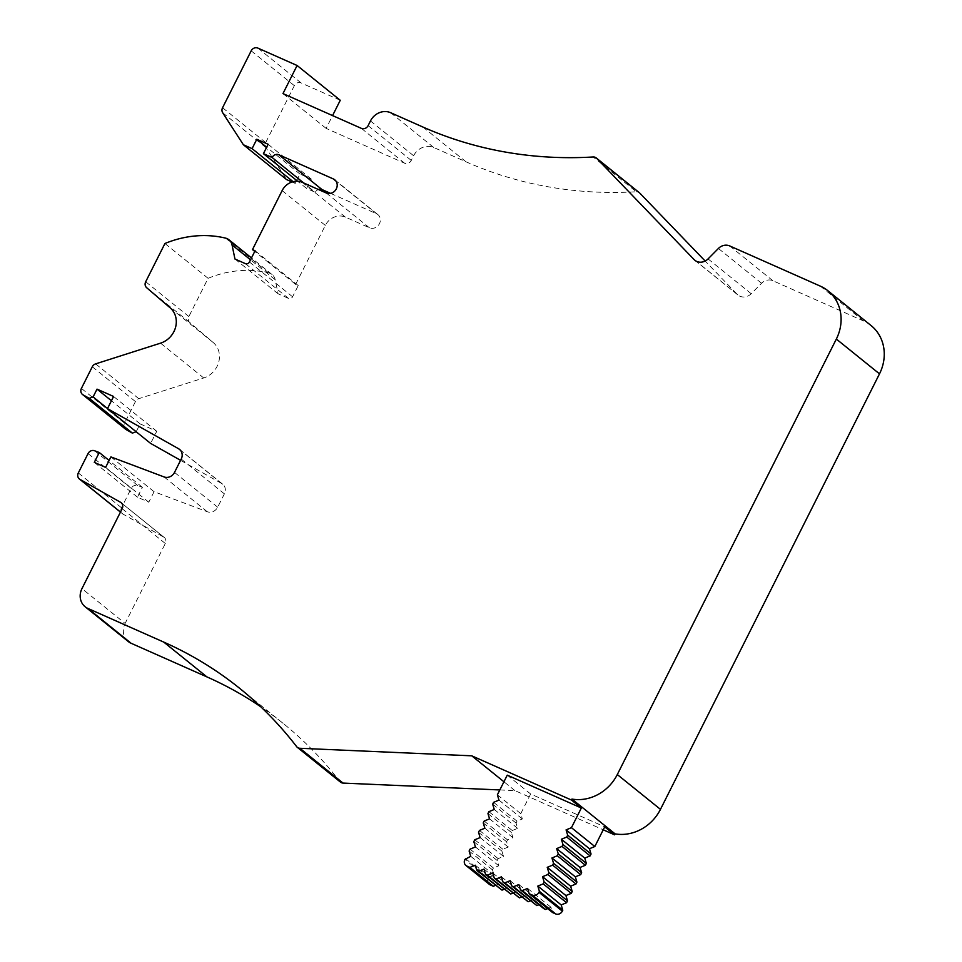 <?xml version="1.0" encoding="UTF-8"?>
<svg xmlns="http://www.w3.org/2000/svg" width="962" height="962" viewBox="0 0 962 962"><rect width="100%" height="100%" fill="white"/><g stroke="black" fill="none" stroke-linecap="round" stroke-linejoin="round"><path stroke-width="0.72" stroke-dasharray="4.81 3.61" d="M180.591 460.329L221.777 483.573A8.43 7.576 -51.1 0 1 222.715 484.199A8.43 7.576 -51.1 0 1 224.386 493.855L217.677 507.202A8.43 7.576 -51.1 0 1 207.311 511.748L154.064 491.702L148.785 502.2L137.458 497.174L142.412 487.313L137.698 485.533A5.267 4.738 -51.1 0 0 131.217 488.383L121.477 507.744A5.267 4.738 -51.1 0 0 123.112 514.177L163.684 537.073L121.621 503.15M136.159 431.746L140.187 423.917L156.746 431.265L150.637 443.422M330.603 193.374L376.479 213.72A7.9 7.107 -51.1 0 1 377.898 214.598A7.9 7.107 -51.1 0 1 379.016 224.447A7.9 7.107 -51.1 0 1 369.408 227.766L345.442 217.135A15.813 14.214 -51.1 0 0 325.312 225.397L295.635 284.391L298.244 285.558L292.592 296.789A3.163 2.838 -51.1 0 1 288.564 298.436L278.114 293.807L275.204 279.726A10.534 9.476 -51.1 0 0 272.114 274.579A10.534 9.476 -51.1 0 0 268.687 272.907A105.387 94.721 -51.1 0 0 208.093 278.307L188.865 316.546A5.267 4.738 -51.1 0 0 189.815 322.51L213.263 342.568A21.08 18.939 -51.1 0 1 218.723 362.121A21.08 18.939 -51.1 0 1 203.716 377.958L138.781 398.677A5.267 4.738 -51.1 0 0 135.438 401.563L124.567 423.196A5.267 4.738 -51.1 0 0 125.613 429.232M318.41 189.502A5.267 4.738 -51.1 0 0 315.295 192.316L303.727 182.984M296.729 180.495L299.964 174.062L311.291 179.076L306.577 188.444L315.295 192.316M292.003 181.974L295.25 183.417L296.368 181.205M340.259 100.288L301.046 82.9A5.267 4.738 -51.1 0 0 294.336 85.642L265.716 142.544A5.267 4.738 -51.1 0 0 265.861 147.571L286.544 179.557M370.466 120.947L413.624 155.748L411.279 160.426A5.267 4.738 -51.1 0 1 404.557 163.179L326.13 128.391L332.563 115.596M413.624 155.748A15.813 14.214 128.9 0 1 433.766 147.499L466.005 161.796A421.548 378.884 -51.1 0 0 636.303 191.763L593.145 156.974M639.381 192.725A5.267 4.738 -51.1 0 0 636.303 191.763M871.103 325.577A42.16 37.891 128.9 0 0 863.479 320.935L772.859 280.724A10.534 9.476 -51.1 0 0 761.567 283.261L751.214 293.711A10.534 9.476 128.9 0 1 738.022 295.081A10.534 9.476 128.9 0 1 737.229 294.348L705.17 261.039M499.831 789.946L514.91 790.608L603.246 829.797M340.464 782.118A5.267 4.738 128.9 0 1 339.754 781.397A421.548 378.884 -51.1 0 0 283.105 723.352A421.548 378.884 -51.1 0 0 260.822 706.829M128.271 641.534A15.813 14.214 128.9 0 1 125.12 623.424L81.95 588.636M163.684 537.073A5.267 4.738 -51.1 0 1 165.32 543.494L125.12 623.424M326.13 128.391L282.972 93.591M295.25 183.417L293.073 181.662M299.964 174.062L266.666 147.21M311.291 179.076L268.133 144.288M306.577 188.444L297.619 181.217M295.635 284.391L254.75 251.431M298.244 285.558L255.086 250.757M278.114 293.807L234.944 259.006M208.093 278.307L164.935 243.506M136.267 431.71L107.516 408.525M140.187 423.917L111.436 400.745M156.746 431.265L113.588 396.476M154.064 491.702L110.907 456.902M148.785 502.2L105.628 467.4M137.458 497.174L94.3 462.373M142.412 487.313L109.115 460.461M514.91 790.608L503.944 781.769M507.263 775.156L530.651 793.999L604.713 826.863M530.651 793.999L520.755 813.672L522.354 818.963L516.991 821.163L516.041 823.039L517.64 828.33L512.277 830.531L511.339 832.407L512.938 837.698L507.563 839.898L506.625 841.762L508.225 847.053L502.849 849.254L501.911 851.129L503.511 856.42L498.148 858.621L497.198 860.497L498.809 865.788L493.434 867.989L492.496 869.864L494.095 875.155L488.72 877.356L488.251 878.294L464.874 859.439M547.667 908.597L550.961 907.25L552.561 912.541M538.96 904.737L542.243 903.39L543.843 908.681M530.242 900.877L533.537 899.518L535.137 904.821M521.524 897.005L524.819 895.658L526.418 900.949M512.818 893.145L516.101 891.798L517.7 897.089M504.1 889.273L507.383 887.926L508.994 893.217M495.382 885.413L498.677 884.066L500.276 889.357M489.297 884.331A5.267 4.738 128.9 0 1 488.251 878.294M498.677 884.066L475.3 865.211M511.339 832.407L487.95 813.551M512.938 837.698L489.562 818.842M503.511 856.42L480.134 837.577M498.148 858.621L474.771 839.778M533.537 899.518L510.149 880.675M488.72 877.356L465.343 858.513M512.277 830.531L488.9 811.675M492.496 869.864L469.119 851.021M494.095 875.155L470.719 856.312M507.383 887.926L484.006 869.083M550.961 907.25L527.585 888.407M493.434 867.989L470.057 849.145M524.819 895.658L501.442 876.815M520.755 813.672L497.378 794.816M522.354 818.963L498.977 800.119M508.225 847.053L484.848 828.21M502.849 849.254L479.473 830.41M517.64 828.33L494.264 809.475M516.101 891.798L492.724 872.943M497.198 860.497L473.821 841.654M507.563 839.898L484.187 821.043M506.625 841.762L483.249 822.919M501.911 851.129L478.535 832.286M516.991 821.163L493.602 802.32M516.041 823.039L492.664 804.184M498.809 865.788L475.42 846.945M542.243 903.39L518.867 884.547M863.479 320.935L820.321 286.135M772.859 280.724L729.701 245.935M369.408 227.766L326.25 192.977M345.442 217.135L302.284 182.347M376.479 213.72L335.894 181.012M404.557 163.179L361.399 128.379M761.567 283.261L718.41 248.461M751.214 293.711L708.056 258.91M737.229 294.348L695.742 260.906M466.005 161.796L422.847 127.008M390.608 112.698L433.766 147.499M411.279 160.426L368.109 125.637M301.046 82.9L257.888 48.1M294.336 85.642L251.178 50.854M265.716 142.544L222.559 107.744M265.861 147.571L222.703 112.77M325.312 225.397L282.143 190.596M292.592 296.789L249.435 262.001M288.564 298.436L245.406 263.648M275.204 279.726L250.529 259.824M268.687 272.907L225.529 238.107M188.865 316.546L145.695 281.758M189.815 322.51L146.657 287.71M213.263 342.568L170.106 307.78M203.716 377.958L160.558 343.157M138.781 398.677L95.623 363.877M135.438 401.563L92.28 366.775M124.567 423.196L81.409 388.407M221.777 483.573L180.363 450.18M224.386 493.855L181.229 459.054M217.677 507.202L174.519 472.402M207.311 511.748L164.153 476.96M137.698 485.533L94.541 450.745M131.217 488.383L88.059 453.583M121.477 507.744L78.319 472.943M123.112 514.177L120.478 512.049M165.32 543.494L122.162 508.706M339.754 781.397L296.597 746.596M377.898 214.598L334.74 179.798M694.865 260.281L738.022 295.081M272.114 274.579L251.479 257.936M222.715 484.199L179.557 449.398M122.523 513.78L120.442 512.097M164.261 537.469L121.104 502.669M283.105 723.352L239.947 688.564"/><path stroke-width="1.44" d="M111.436 400.745L97.03 389.129L113.588 396.476L107.479 408.622L150.637 443.422L180.591 460.329M254.75 251.431L252.477 249.603L255.086 250.757L249.435 262.001A3.163 2.838 -51.1 0 1 245.406 263.648L234.944 259.006L232.046 244.925A10.534 9.476 -51.1 0 0 228.956 239.791A10.534 9.476 -51.1 0 0 225.529 238.107A105.387 94.721 -51.1 0 0 164.935 243.506L145.695 281.758A5.267 4.738 -51.1 0 0 146.657 287.71L170.106 307.78A21.08 18.939 -51.1 0 1 175.565 327.32A21.08 18.939 -51.1 0 1 160.558 343.157L95.623 363.877A5.267 4.738 -51.1 0 0 92.28 366.775L81.409 388.407A5.267 4.738 -51.1 0 0 82.455 394.432L125.613 429.232A5.267 4.738 -51.1 0 0 126.19 429.629L132.371 433.116L136.159 431.746M318.41 189.502A5.267 4.738 -51.1 0 1 322.005 189.562L330.603 193.374M296.368 181.205L296.729 180.495M332.563 115.596L340.259 100.288L297.102 65.5L257.888 48.1A5.267 4.738 -51.1 0 0 251.178 50.854L222.559 107.744A5.267 4.738 -51.1 0 0 222.703 112.77L243.386 144.757L286.544 179.557L292.003 181.974M705.17 261.039L639.778 193.085A5.267 4.738 -51.1 0 0 639.381 192.725L596.224 157.924A5.267 4.738 -51.1 0 0 593.145 156.974A421.548 378.884 -51.1 0 1 422.847 127.008L390.608 112.698A15.813 14.214 128.9 0 0 370.466 120.947L368.109 125.637A5.267 4.738 -51.1 0 1 361.399 128.379L282.972 93.591L297.102 65.5M695.742 260.906L694.071 259.56A10.534 9.476 128.9 0 0 694.865 260.281A10.534 9.476 128.9 0 0 708.056 258.91L718.41 248.461A10.534 9.476 -51.1 0 1 729.701 245.935L820.321 286.135A42.16 37.891 128.9 0 1 827.945 290.777L871.103 325.577A42.16 37.891 128.9 0 1 879.496 373.857L660.461 809.355L617.303 774.554L836.339 339.057L879.496 373.857M603.246 829.797L614.61 834.836L615.091 833.874A42.16 37.891 -51.1 0 0 660.461 809.355M343.049 783.08L299.891 748.28A5.267 4.738 128.9 0 1 297.306 747.33L340.464 782.118A5.267 4.738 128.9 0 0 343.049 783.08L499.831 789.946M260.822 706.829A421.548 378.884 -51.1 0 0 206.938 676.911L163.78 642.111L87.963 608.477A15.813 14.214 128.9 0 1 85.101 606.733A15.813 14.214 128.9 0 1 81.95 588.636L122.162 508.706A5.267 4.738 -51.1 0 0 120.527 502.272L79.954 479.377A5.267 4.738 -51.1 0 1 78.319 472.943L88.059 453.583A5.267 4.738 -51.1 0 1 94.541 450.745L99.254 452.513L109.115 460.461M85.101 606.733L128.271 641.534A15.813 14.214 128.9 0 0 131.121 643.277L206.938 676.911M615.091 833.874L571.933 799.073A42.16 37.891 -51.1 0 0 617.303 774.554M555.615 913.9A5.267 4.738 128.9 0 0 562.325 911.146L538.948 892.303A5.267 4.738 128.9 0 1 532.239 895.057L529.184 893.698L552.561 912.541L555.615 913.9L532.239 895.057M132.371 433.116L89.213 398.316L93.11 396.909L97.03 389.129M82.455 394.432A5.267 4.738 -51.1 0 0 83.033 394.829L89.213 398.316M322.005 189.562L278.848 154.762L333.321 178.932A7.9 7.107 -51.1 0 1 334.74 179.798A7.9 7.107 -51.1 0 1 335.858 189.658A7.9 7.107 -51.1 0 1 326.25 192.977L302.284 182.347A15.813 14.214 -51.1 0 0 282.143 190.596L252.477 249.603M694.071 259.56L596.62 158.285A5.267 4.738 -51.1 0 0 596.224 157.924M293.073 181.662L252.092 148.629L256.806 139.262L268.133 144.288L263.42 153.655L272.138 157.515L303.727 182.984M243.386 144.757L252.092 148.629M266.666 147.21L256.806 139.262M297.619 181.217L263.42 153.655M278.848 154.762A5.267 4.738 -51.1 0 0 272.138 157.515M107.516 408.525L93.11 396.909M107.479 408.622L178.619 448.773A8.43 7.576 -51.1 0 1 179.557 449.398A8.43 7.576 -51.1 0 1 181.229 459.054L174.519 472.402A8.43 7.576 -51.1 0 1 164.153 476.96L110.907 456.902L105.628 467.4L94.3 462.373L99.254 452.513M297.306 747.33A5.267 4.738 128.9 0 1 296.597 746.596A421.548 378.884 -51.1 0 0 239.947 688.564A421.548 378.884 -51.1 0 0 163.78 642.111M503.944 781.769L471.753 755.819L299.891 748.28M495.382 885.413L493.302 886.267L490.259 884.908L466.871 866.065A5.267 4.738 128.9 0 1 464.874 859.439L470.719 856.312L469.119 851.021L470.057 849.145L475.42 846.945L473.821 841.654L474.771 839.778L480.134 837.577L478.535 832.286L479.473 830.41L484.848 828.21L483.249 822.919L484.187 821.043L489.562 818.842L487.95 813.551L488.9 811.675L494.264 809.475L492.664 804.184L493.602 802.32L498.977 800.119L497.378 794.816L507.263 775.156L581.337 808.008L571.452 800.035L471.753 755.819M562.325 911.146L562.794 910.208L561.195 904.917L566.57 902.717L567.508 900.853L565.909 895.55L571.272 893.361L572.222 891.485L570.61 886.194L575.985 883.994L576.923 882.118L575.324 876.827L580.699 874.626L581.637 872.75L580.038 867.459L585.401 865.259L586.351 863.383L584.752 858.092L590.115 855.891L591.053 854.015L589.453 848.724L594.829 846.524L604.713 826.863L614.61 834.836M466.871 866.065L469.925 867.411L475.3 865.211L476.899 870.502L502.02 890.127L478.643 871.283L484.006 869.083L485.618 874.374L510.738 893.987L487.361 875.143L492.724 872.943L494.324 878.234L519.444 897.859L496.067 879.015L501.442 876.815L503.042 882.106L528.162 901.719L504.785 882.875L510.149 880.675L511.76 885.966L536.88 905.591L513.504 886.736L518.867 884.547L520.466 889.838L543.843 908.681L545.586 909.451L547.667 908.597M536.88 905.591L538.96 904.737M528.162 901.719L530.242 900.877M519.444 897.859L521.524 897.005M510.738 893.987L512.818 893.145M502.02 890.127L504.1 889.273M490.259 884.908A5.267 4.738 128.9 0 1 489.297 884.331L465.921 865.475M576.923 882.118L553.547 863.275L551.947 857.972L557.323 855.771L558.261 853.907L556.661 848.616L562.024 846.416L562.974 844.54L561.363 839.249L566.738 837.048L567.676 835.172L566.077 829.881L571.452 827.681L581.337 808.008M575.324 876.827L551.947 857.972M590.115 855.891L566.738 837.048M591.053 854.015L567.676 835.172M580.699 874.626L557.323 855.771M581.637 872.75L558.261 853.907M586.351 863.383L562.974 844.54M584.752 858.092L561.363 839.249M567.508 900.853L544.131 881.998L542.532 876.707L547.895 874.506L548.845 872.63L547.234 867.339L552.609 865.139L553.547 863.275M565.909 895.55L542.532 876.707M545.586 909.451L522.21 890.608L527.585 888.407L529.184 893.698M503.042 882.106L504.785 882.875M589.453 848.724L566.077 829.881M572.222 891.485L548.845 872.63M570.61 886.194L547.234 867.339M580.038 867.459L556.661 848.616M585.401 865.259L562.024 846.416M493.302 886.267L469.925 867.411M476.899 870.502L478.643 871.283M520.466 889.838L522.21 890.608M485.618 874.374L487.361 875.143M494.324 878.234L496.067 879.015M561.195 904.917L537.818 886.074L543.181 883.874L544.131 881.998M566.57 902.717L543.181 883.874M511.76 885.966L513.504 886.736M562.794 910.208L539.417 891.365L537.818 886.074M594.829 846.524L571.452 827.681M571.272 893.361L547.895 874.506M538.948 892.303L539.417 891.365M575.985 883.994L552.609 865.139M571.452 800.035L571.933 799.073M827.945 290.777A42.16 37.891 128.9 0 1 836.339 339.057M126.19 429.629L83.033 394.829M335.894 181.012L333.321 178.932M639.778 193.085L596.62 158.285M250.529 259.824L232.046 244.925M180.363 450.18L178.619 448.773M120.478 512.049L79.954 479.377M121.621 503.15L120.527 502.272M131.121 643.277L87.963 608.477M251.479 257.936L228.956 239.791M120.442 512.097L79.365 478.98"/></g></svg>
